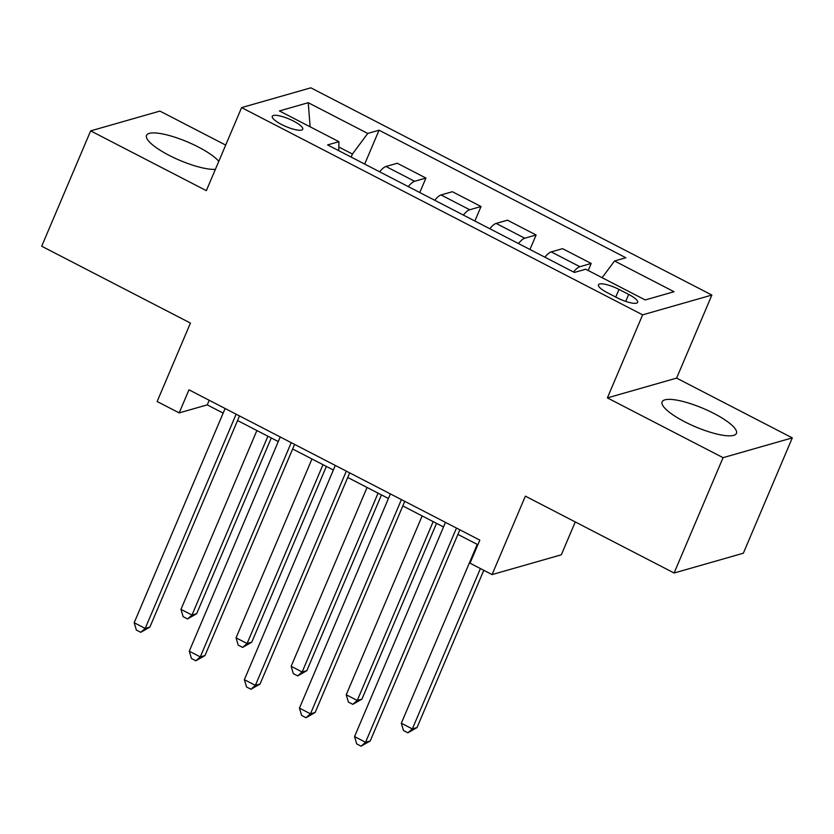 <?xml version="1.0" encoding="UTF-8"?>
<svg xmlns="http://www.w3.org/2000/svg" width="834" height="834" viewBox="0 0 834 834"><rect width="100%" height="100%" fill="white"/><g stroke="black" fill="none" stroke-linecap="round" stroke-linejoin="round"><path stroke-width="1.25" d="M218.789 161.327A40.345 9.977 23 0 0 198.263 146.982A40.345 9.977 23 0 0 146.534 135.389A40.345 9.977 23 0 0 169.073 155.322A40.345 9.977 23 0 0 215.391 169.344M684.693 421.775A40.345 9.977 23 0 0 736.432 433.367A40.345 9.977 23 0 0 713.883 413.435A40.345 9.977 23 0 0 662.144 401.832A40.345 9.977 23 0 0 684.693 421.775M281.527 124.485A16.555 4.097 23 0 0 302.752 129.239A16.555 4.097 23 0 0 293.505 121.066A16.555 4.097 23 0 0 272.28 116.312A16.555 4.097 23 0 0 281.527 124.485M225.691 145.085L159.899 111.089L90.656 130.875L41.7 246.218L190.433 323.071L157.146 401.508L179.174 412.893L207.249 404.876L223.168 413.101M711.871 295.059L310.832 87.82L241.599 107.607L642.628 314.845L711.871 295.059L676.614 378.104L607.381 397.891L723.068 457.668L792.3 437.881L676.614 378.104M792.3 437.881L743.344 553.223L674.101 573.01L525.368 496.147L492.07 574.584L561.313 554.798L575.262 521.938M723.068 457.668L674.101 573.01M492.07 574.584L470.042 563.2L479.831 540.13L188.974 389.822L179.174 412.893M628.69 294.423L618.995 289.408A16.034 3.961 23 0 0 598.437 284.801A16.034 3.961 23 0 0 607.392 292.724L617.087 297.738A16.034 3.961 23 0 0 637.645 302.346A16.034 3.961 23 0 0 628.69 294.423L625.729 301.408M602.106 277.68L614.533 260.979L625.854 257.748L379.063 130.208L364.687 164.079M614.533 260.979L674.028 291.723L645.214 299.959L585.718 269.215L574.397 272.447L327.606 144.918L338.927 141.686L279.432 110.943L308.246 102.707L367.742 133.45L379.063 130.208M607.381 397.891L642.628 314.845M90.656 130.875L206.342 190.652L241.599 107.607M237.565 420.534L278.264 441.572M292.651 449.005L333.35 470.032M347.736 477.475L388.435 498.503M402.822 505.936L443.521 526.973M457.908 534.406L477.882 544.727M351.135 157.073L352.428 154.04L338.812 147.003M209.198 400.278L207.249 404.876M573.531 271.999A20.694 5.869 -62.7 0 1 579.87 266.692L591.191 263.461L588.199 270.497M379.626 171.804A20.694 5.869 -62.7 0 1 385.965 166.487L397.286 163.255L425.924 178.059L419.773 192.55M434.712 200.264A20.694 5.869 -62.7 0 1 441.05 194.958L452.372 191.716L481.02 206.519L474.869 221.01M489.798 228.735A20.694 5.869 -62.7 0 1 496.136 223.418L507.458 220.186L536.106 234.99L529.955 249.481M544.883 257.195A20.694 5.869 -62.7 0 1 551.222 251.889L562.543 248.657L591.191 263.461M518.446 243.538A20.694 5.869 -62.7 0 1 524.784 238.222L536.106 234.99M463.36 215.068A20.694 5.869 -62.7 0 1 469.698 209.761L481.02 206.519M408.274 186.597A20.694 5.869 -62.7 0 1 414.602 181.291L425.924 178.059M367.742 133.45L352.428 154.04M338.74 150.673L338.927 141.686M308.246 102.707L310.123 126.799M456.49 528.068L365.553 742.291L354.544 736.599L445.471 522.376M459.857 529.809L370.233 740.957L365.553 742.291L361.112 746.18L356.702 743.907L354.544 736.599M370.233 740.957L361.112 746.18M477.236 544.394L401.321 723.234L412.34 728.926L417.021 727.582L483.783 570.3M417.021 727.582L407.889 732.815L412.34 728.926L480.405 568.559M407.889 732.815L403.479 730.532L401.321 723.234M401.404 499.597L310.467 713.821L299.448 708.129L390.385 493.905M404.771 501.338L315.148 712.486L310.467 713.821L306.026 717.709L301.616 715.436L299.448 708.129M315.148 712.486L306.026 717.709M346.318 471.137L255.381 685.36L244.362 679.668L335.299 465.445M349.686 472.878L260.062 684.026L255.381 685.36L250.93 689.249L246.53 686.966L244.362 679.668M260.062 684.026L250.93 689.249M291.222 442.666L200.296 656.89L189.276 651.198L280.214 436.974M294.6 444.407L204.976 655.555L200.296 656.89L195.844 660.778L191.445 658.506L189.276 651.198M204.976 655.555L195.844 660.778M422.15 515.923L346.235 694.764L357.254 700.456L361.925 699.121L436.536 523.356M361.925 699.121L352.803 704.344L357.254 700.456L433.169 521.615M352.803 704.344L348.393 702.072L346.235 694.764M367.064 487.452L291.149 666.293L302.158 671.995L306.839 670.651L381.451 494.896M306.839 670.651L297.717 675.884L302.158 671.995L378.073 493.155M297.717 675.884L293.307 673.601L291.149 666.293M311.968 458.992L236.053 637.833L247.072 643.525L251.753 642.19L326.365 466.425M251.753 642.19L242.631 647.413L247.072 643.525L322.987 464.684M242.631 647.413L238.222 645.13L236.053 637.833M236.137 414.196L145.21 628.429L134.191 622.727L225.117 408.504M239.514 415.947L149.88 627.085L145.21 628.429L140.758 632.318L136.349 630.035L134.191 622.727M149.88 627.085L140.758 632.318M256.882 430.521L180.968 609.362L191.987 615.054L196.668 613.72L271.269 437.954M196.668 613.72L187.546 618.943L191.987 615.054L267.902 436.213M187.546 618.943L183.136 616.67L180.968 609.362M551.222 251.889L579.87 266.692M496.136 223.418L524.784 238.222M441.05 194.958L469.698 209.761M385.965 166.487L414.602 181.291M615.753 297.05L618.995 289.408"/></g></svg>
